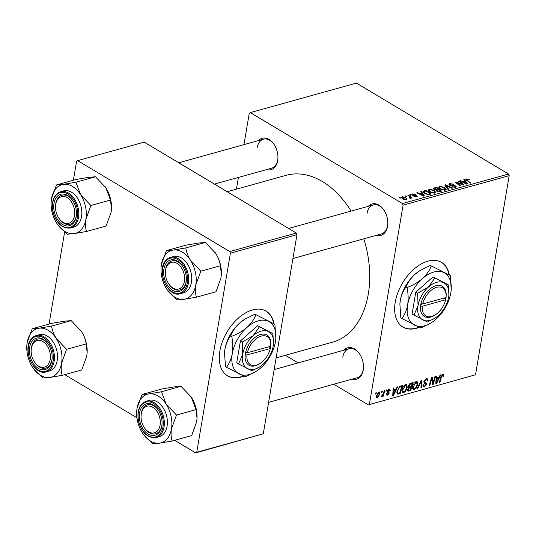 <?xml version="1.0" encoding="UTF-8"?>
<svg xmlns="http://www.w3.org/2000/svg" width="536" height="536" viewBox="0 0 536 536"><rect width="100%" height="100%" fill="white"/><g stroke="black" fill="none" stroke-linecap="round" stroke-linejoin="round"><path stroke-width="0.8" d="M273.95 323.711A37.647 22.921 120.9 0 0 266.171 311.175A37.647 22.921 120.9 0 0 252.53 309.929A37.647 22.921 120.9 0 0 222.554 341.265A37.647 22.921 120.9 0 0 227.539 375.796A37.647 22.921 120.9 0 0 241.18 377.043A37.647 22.921 120.9 0 0 243.84 376.151M227.365 375.696A37.647 22.921 120.9 0 0 240.838 376.835A37.647 22.921 120.9 0 0 243.431 375.971M449.315 274.948A37.647 22.921 120.9 0 0 441.537 262.406A37.647 22.921 120.9 0 0 414.241 268.891A37.647 22.921 120.9 0 0 395.24 302.224A37.647 22.921 120.9 0 0 402.898 327.034A37.647 22.921 120.9 0 0 419.206 327.382M448.974 274.76A37.647 22.921 120.9 0 0 441.363 262.305M368.373 206.286A16.315 10.901 74.5 0 1 383.97 210.145A16.315 10.901 74.5 0 1 387.803 223.941A16.315 10.901 74.5 0 1 387.555 226.313A16.315 10.901 74.5 0 1 376.44 235.304M292.931 258.526L381.384 233.93A15.062 10.063 -105.5 0 0 387.602 225.549A15.062 10.063 -105.5 0 0 387.816 223.646M384.131 210.393A15.062 10.063 -105.5 0 0 373.311 204.913A15.062 10.063 -105.5 0 0 367.093 213.288M344.045 350.135A16.315 10.901 74.5 0 1 359.636 353.995A16.315 10.901 74.5 0 1 363.475 367.79A16.315 10.901 74.5 0 1 363.227 370.162A16.315 10.901 74.5 0 1 352.112 379.153M268.603 402.375L357.05 377.78A15.062 10.063 -105.5 0 0 363.274 369.398A15.062 10.063 -105.5 0 0 363.488 367.495M359.803 354.242A15.062 10.063 -105.5 0 0 348.983 348.762A15.062 10.063 -105.5 0 0 342.765 357.137M258.486 140.593A16.315 10.901 74.5 0 1 274.077 144.452A16.315 10.901 74.5 0 1 277.916 158.247A16.315 10.901 74.5 0 1 277.668 160.619A16.315 10.901 74.5 0 1 266.553 169.604M214.427 184.103L271.491 168.23A15.062 10.063 -105.5 0 0 277.715 159.855A15.062 10.063 -105.5 0 0 277.929 157.953M274.244 144.7A15.062 10.063 -105.5 0 0 263.424 139.219A15.062 10.063 -105.5 0 0 257.206 147.594M363.783 238.822A86.584 57.868 74.5 0 1 368.299 293.996A86.584 57.868 74.5 0 1 332.534 342.169L276.134 357.854M409.772 194.762L410.422 194.575L411.139 195.124L410.469 195.312L409.772 194.762M405.357 195.988L406.007 195.808L406.724 196.357L406.06 196.538L405.357 195.988M435.641 192.591L435.728 192.055L434.763 193.114L429.926 192.129L428.237 190.086L429.195 189.288L433.946 190.233L435.735 192.337M420.673 191.727L421.383 191.533L424.438 195.921L423.641 196.143L416.794 192.806L417.457 192.625L419.299 193.536L421.531 192.92L420.673 191.727M434.147 187.982L436.666 187.278L441.584 191.151L439.004 191.781L436.78 191.211L436.19 190.099L434.193 189.597L433.41 188.545L434.147 187.982L433.905 189.402M444.733 185.034L445.57 184.806L452.511 188.116L451.855 188.297L445.898 185.463L448.672 189.181L447.962 189.375L444.733 185.034M467.024 179.386L467.292 180.297L470.769 183.037L470.106 183.218L465.771 179.406L466.367 178.95L468.973 179.386L469.462 179.728L468.886 179.955L467.024 179.386L466.575 180.438M458.568 181.188L459.231 181.007L464.136 184.88L463.446 185.074L456.572 182.542L460.772 185.818L460.102 185.999L455.191 182.133L455.881 181.939L462.762 184.464L458.568 181.188M508.537 174.032L356.433 83.1L250.312 112.607L402.415 203.539L508.537 174.032L509.2 175.661L403.085 205.167L402.415 203.539M463.761 179.748L464.464 179.547L467.526 183.942L466.722 184.163L459.881 180.826L460.538 180.639L462.38 181.557L464.618 180.934L463.761 179.748M449.764 183.573L453.737 184.237L450.421 184.002L450.146 184.954L455.607 185.932L456.283 186.783L455.433 187.365L451.861 186.843L454.756 186.943L454.99 186.133L449.55 185.168L448.84 184.237L449.764 183.573L449.496 185.141M449.637 185.221L449.771 184.444L450.066 185.436M455.178 187.433L454.99 186.133M446.106 189.677L446.193 189.148L445.228 190.206L440.391 189.221L438.703 187.171L439.661 186.381L444.411 187.325L446.2 189.422M415.581 194.367L413.055 194.253L412.867 194.89L416.8 195.6L417.31 196.256L416.666 196.719L413.859 196.344L416.157 196.384L416.244 195.834L413.377 195.486L411.782 194.441L412.546 193.918L415.568 194.454M413.055 194.253L412.787 195.345M416.077 196.826L416.244 195.834M424.338 190.709L426.2 190.193L431.118 194.059L428.673 194.675L424.914 193.643C423.346 192.739 422.864 191.888 423.474 191.077L424.338 190.709L424.19 191.587M423.145 191.533L423.474 191.077L423.286 192.156M402.328 196.759L405.618 197.362L407.072 199.024L406.322 199.6L402.978 198.936L401.618 197.349L402.328 196.759L402.074 198.266M410.007 198.394L409.283 196.417L407.876 195.285L408.539 195.104L412.117 197.918L411.454 198.099L410.723 197.516L410.636 198.394L409.611 197.945L410.321 197.71L410.201 198.434M410.569 198.414L410.723 197.516L410.636 198.394M399.307 197.67L399.957 197.489L400.68 198.039L400.01 198.22L399.307 197.67M402.161 389.813C402.57 387.327 403.742 385.558 405.672 384.5L406.657 384.58L407.26 387.287L405.812 390.992L403.742 392.694L402.75 392.613L402.161 389.813M395.923 389.344L397.055 386.992L397.766 386.798L393.518 395.441L392.714 395.662L393.176 388.071L393.839 387.89L393.685 389.967L395.923 389.344M442.843 374.162L443.56 374.195L443.661 376.265L442.991 376.547L442.649 375.093L441.537 376.801L439.848 382.557L439.185 382.744L440.934 376.788L442.843 374.162M442.106 374.584L442.991 375.113L441.986 374.698M427.098 380.058L426.046 379.709L424.546 381.377L424.599 382.014L426.08 382.872L426.529 384.379L424.418 386.945L423.433 386.898L422.991 385.016L423.661 384.754L423.922 385.987L424.592 386.021L425.865 384.607L423.875 381.632L426.241 378.785L427.353 378.818L427.741 380.888L427.071 381.17L427.098 380.058L425.651 379.026M423.889 381.585L425.39 382.523M425.738 383.977L423.963 382.898M417.042 388.902L421.115 380.305L421.953 380.071L421.591 387.635L420.928 387.816L421.242 381.337L417.745 388.701L417.042 388.902M412.626 386.905C413.035 384.419 414.201 382.65 416.137 381.592L417.122 381.672L417.725 384.379L416.278 388.084L414.207 389.786L413.216 389.706L412.626 386.905M375.347 394.094L375.689 392.935L376.339 392.754L376.017 393.913L375.347 394.094M333.821 384.238L368.359 404.888L475.526 374.771L509.2 175.661M369.405 404.278L403.085 205.167M407.782 390.985L408.198 391.233L407.635 389.699L408.821 387.548L408.305 386.188L410.529 383.247L413.048 382.55L410.663 390.67L407.963 391.146M439.004 377.364L440.143 375.012L440.847 374.818L436.599 383.461L435.802 383.682L436.264 376.091L436.92 375.91L436.773 377.987L439.004 377.364M433.47 381.424L434.951 376.46L435.614 376.272L433.215 384.399L432.525 384.593L431.849 378.45L429.845 385.337L429.182 385.525L431.574 377.398L432.264 377.203L432.954 383.334L433.47 381.424M387.24 391.019L388.453 391.789L389.29 393.136L387.642 395.133L386.784 395.099L386.443 393.819L387.119 393.538L387.796 394.416L388.613 393.444L387.354 392.151L387.2 391.213L389.022 389.129L389.913 389.17L390.242 390.731L389.572 391.012L388.868 389.853L387.863 390.965L388.935 392.024M388.486 389.357L389.364 389.88L388.272 389.491M386.443 393.86L387.796 394.416M388.627 392.995L388.171 392.64M397.156 393.732L397.839 394.141L396.982 391.421L399.682 386.443L402.583 385.458L400.198 393.585L397.464 394.027M376.172 396.057L378.805 391.97L379.568 392.03L379.984 393.806L377.297 398.013L376.567 397.96L376.172 396.057M381.398 392.412L381.739 391.253L382.389 391.072L382.067 392.231L381.398 392.412M383.542 392.922L384.258 390.55L384.922 390.369L383.186 396.278L382.523 396.459L382.885 395.24L381.612 396.814L381.203 396.727L383.542 392.922M385.813 391.186L386.155 390.027L386.804 389.846L386.483 390.999L385.813 391.186M285.387 355.281L298.137 362.899M475.526 374.771L368.359 404.888M236.43 189.148L238.413 177.436M243.96 144.633L249.274 113.217L250.312 112.607M296.301 233.046L144.197 142.12L77.646 160.626L229.75 251.552L296.301 233.046L296.964 234.681L230.42 253.186L229.75 251.552M196.739 452.29L263.29 433.785L195.694 452.9L196.739 452.29L230.42 253.186M263.29 433.785L296.964 234.681M64.762 374.624L136.941 417.772M174.656 440.317L195.694 452.9M49.057 324.092L64.615 232.115M73.392 180.243L76.608 161.229L77.646 160.626M227.17 191.72L286.144 175.326A86.584 57.868 74.5 0 1 351.107 211.084M375.495 393.598L376.017 393.913M409.665 390.081L410.663 390.67M410.275 389.907L411.018 387.374L408.841 388.292L408.291 389.484L408.472 390.275L410.275 389.907M410.027 386.778L411.018 387.374M407.755 389.17L408.291 389.484M408.365 388.004L408.841 388.292M411.3 386.423L412.11 383.682L410.228 384.245L408.955 386.027L409.115 386.831L411.3 386.423M411.112 383.086L412.11 383.682M408.419 385.706L408.955 386.027M409.544 383.836L410.228 384.245M417.135 384.024L417.725 384.379M415.755 387.769L416.278 388.084M412.62 388.835L414.207 389.786M415.862 387.622L417.075 384.52L416.613 382.577L415.936 382.516L413.263 386.804L413.698 388.801L414.388 388.861L415.862 387.622M412.707 386.476L413.263 386.804M415.206 382.081L415.936 382.516M420.954 387.253L421.591 387.635M420.76 381.049L421.242 381.337M417.269 388.419L417.745 388.701M427.159 380.54L427.741 380.888M425.289 379.26L426.046 379.709M424.023 381.062L424.546 381.377M423.929 382.825L426.529 384.379M422.951 386.067L424.418 386.945M442.167 374.53L443.842 375.535M443.145 375.95L443.661 376.265M439.332 382.248L439.848 382.557M435.842 383.005L436.599 383.461M436.17 377.625L436.773 377.987M437.229 380.942L438.495 378.376L436.706 378.878L436.438 382.691L437.229 380.942M437.497 377.786L438.495 378.376M435.882 382.356L436.438 382.691M436.116 378.523L436.706 378.878M432.438 383.937L433.215 384.399M431.346 378.155L431.849 378.45M430.73 380.252L431.259 380.573M429.329 385.029L429.845 385.337M432.029 380.875L432.807 381.344M432.304 382.945L432.954 383.334M389.585 390.228L390.255 390.623M389.612 390.355L390.242 390.731M387.361 390.664L387.863 390.965M387.22 391.896L389.29 393.136M386.423 394.402L387.642 395.133M392.761 394.985L393.518 395.441M393.082 389.605L393.685 389.967M394.148 392.922L395.407 390.362L393.625 390.858L393.35 394.67L394.148 392.922M394.409 389.766L395.407 390.362M392.794 394.335L393.35 394.67M393.029 390.503L393.625 390.858M399.199 392.988L400.198 393.585M399.816 392.814L401.645 386.59L400.801 386.825C399.032 387.508 397.973 388.995 397.625 391.293L398.06 393.183L399.816 392.814M400.647 385.994L401.645 386.59M396.875 392.506L398.06 393.183M397.069 390.958L397.625 391.293M399.916 386.295L400.801 386.825M406.67 386.932L407.26 387.287M405.29 390.677L405.812 390.992M402.154 391.742L403.742 392.694M405.397 390.53L406.616 387.428L406.147 385.485L405.471 385.431L402.797 389.719L403.233 391.716L403.923 391.769L405.397 390.53M402.241 389.384L402.797 389.719M404.74 384.995L405.471 385.431M379.367 393.444L379.984 393.806M376.151 397.33L377.297 398.013M377.445 397.29L379.314 394.074L378.684 392.687L376.828 395.876L377.445 397.29L376.105 396.687M376.272 395.548L376.828 395.876M378.108 392.345L379.073 392.714L378.262 392.231M381.545 391.917L382.067 392.231M382.671 395.97L383.186 396.278M381.257 396.6L381.612 396.814M385.96 390.69L386.483 390.999M459.124 181.63L459.231 181.007M456.471 183.138L456.572 182.542M457.798 184.183L457.905 183.547M455.768 182.588L455.881 181.939M460.558 184.042L460.625 183.627M462.702 184.806L462.762 184.464M464.303 180.505L464.464 179.547M460.458 181.108L460.538 180.639M462.307 182.005L462.38 181.557M464.511 181.577L464.618 180.934M465.864 182.756L464.96 181.456L463.171 181.952L466.561 183.634L465.864 182.756M466.494 184.049L466.561 183.634M463.097 182.394L463.171 181.952M468.879 179.949L468.973 179.386M466.173 180.103L466.367 178.95M450.763 185.67L450.836 185.221M453.476 185.845L453.563 185.356M455.365 187.386L455.607 185.932M452.243 187.044L452.33 186.548M452.377 187.104L452.458 186.629M454.662 187.5L454.756 186.943M445.383 185.912L445.57 184.806M445.744 186.394L445.898 185.463M439.312 188.417L439.661 186.381M444.317 187.875L444.411 187.325M445.215 189.014L443.728 187.493L440.311 186.809L439.661 187.372L441.108 189.074L444.552 189.784L445.215 189.014L445.041 190.253M444.458 190.327L444.552 189.784M441.028 189.563L441.108 189.074M436.559 187.922L436.666 187.278M440.344 190.883L438.817 189.677L436.934 190.414L437.41 191.017L440.344 190.883L440.237 191.526M439.131 191.774L439.225 191.198M437.329 191.493L437.41 191.017M436.8 191.225L436.934 190.414M438.133 189.865L438.24 189.221L436.579 187.915L434.736 188.458L434.24 189.623M436.599 191.097L436.853 189.61L438.24 189.221M434.79 189.878L434.863 189.422L436.853 189.61M434.736 188.458L434.863 189.422M413.316 195.473L413.383 195.077M416.613 196.732L416.8 195.6M414.355 196.585L414.435 196.116M412.338 195.144L412.546 193.918M421.222 192.484L421.383 191.533M417.377 193.087L417.457 192.625M419.219 193.985L419.299 193.536M421.423 193.563L421.531 192.92M422.777 194.736L421.872 193.436L420.09 193.931L423.474 195.613L422.777 194.736M423.407 196.029L423.474 195.613M420.016 194.374L420.09 193.931M426.093 190.829L426.2 190.193M429.885 193.791L426.113 190.829L424.11 191.788L425.604 193.483L428.003 194.226L429.885 193.791L429.772 194.434M427.929 194.675L428.003 194.226M425.524 193.978L425.604 193.483M428.854 191.332L429.195 189.288M433.852 190.789L433.946 190.233M434.756 191.928L433.262 190.401L429.845 189.724L429.195 190.287L430.643 191.989L434.086 192.692L434.756 191.928L434.575 193.161M433.993 193.241L434.086 192.692M430.562 192.478L430.643 191.989M405.524 197.918L405.618 197.362M405.732 199.687L406.228 198.896L406.1 199.647M403.554 199.238L403.635 198.755L405.806 199.265C406.449 198.782 406.194 198.226 405.035 197.583L402.871 197.087L402.308 198.474M402.871 197.087C402.268 197.57 402.523 198.126 403.635 198.755M405.906 196.417L406.007 195.808M408.432 195.734L408.539 195.104M410.321 195.191L410.422 194.575M399.856 198.106L399.957 197.489M402.73 326.927A37.647 22.921 120.9 0 0 418.79 327.208M273.615 323.53A37.647 22.921 120.9 0 0 265.997 311.074M141.276 413.919A13.802 9.226 -105.5 0 0 141.069 415.923A13.802 9.226 -105.5 0 0 144.311 427.594A13.802 9.226 -105.5 0 0 160.076 425.155A13.802 9.226 -105.5 0 0 152.753 407.233A13.802 9.226 -105.5 0 0 141.276 413.919M144.472 427.829A15.062 10.063 -105.5 0 0 155.608 433.792A15.062 10.063 -105.5 0 0 162.046 423.514A15.062 10.063 74.5 0 1 161.832 425.417A15.062 10.063 74.5 0 1 155.608 433.792A15.062 10.063 74.5 0 1 144.633 428.076L144.311 427.594M141.069 415.923L141.089 415.34A15.062 10.063 74.5 0 1 141.323 413.156A15.062 10.063 74.5 0 1 147.541 404.781A15.062 10.063 74.5 0 1 158.361 410.261A15.062 10.063 -105.5 0 0 147.541 404.781A15.062 10.063 -105.5 0 0 141.082 415.635M181.047 386.315L161.47 391.762L148.968 393.9L142.074 394.476L161.651 389.036L174.153 386.898L181.047 386.315L191.352 397.176A25.259 16.877 74.5 0 1 196.25 409.182A25.259 16.877 74.5 0 1 197.034 418.147A25.259 16.877 74.5 0 1 197.034 418.227M190.682 396.184A25.259 16.877 74.5 0 1 191.097 396.787L196.049 409.598L197.027 418.294L196.652 421.812L191.654 435.594L172.069 441.034C171.004 437.477 170.803 433.403 171.473 428.813L176.471 415.038L166.167 404.178L161.47 391.762M142.924 433.711L152.673 443.754L159.574 443.172A25.259 16.877 -105.5 0 1 142.63 433.276L142.63 433.282A25.259 16.877 -105.5 0 1 142.375 432.894A25.259 16.877 74.5 0 1 137.477 420.887A25.259 16.877 74.5 0 1 136.687 411.916A25.259 16.877 74.5 0 1 137.075 408.251L136.714 411.44M139.822 421.055A16.315 10.901 74.5 0 1 144.465 404.613A16.315 10.901 74.5 0 1 158.194 410.013A16.315 10.901 74.5 0 1 161.524 418.013A16.315 10.901 74.5 0 1 162.033 423.808A16.315 10.901 74.5 0 1 152.07 435.46A16.315 10.901 74.5 0 1 139.822 421.055M156.257 437.523L159.313 436.673A18.82 12.583 -105.5 0 0 166.79 416.78A18.82 12.583 -105.5 0 0 149.229 400.399L146.174 401.25A18.82 12.583 74.5 0 1 163.735 417.631A18.82 12.583 74.5 0 1 156.257 437.523C147.809 438.401 141.879 432.967 138.462 421.229C136.787 410.777 139.36 404.117 146.174 401.25M142.074 394.476L137.075 408.251A25.259 16.877 74.5 0 1 148.968 393.9A25.259 16.877 74.5 0 1 166.167 404.178A25.259 16.877 74.5 0 1 171.473 428.813A25.259 16.877 74.5 0 1 159.574 443.172L172.069 441.034M196.049 409.598L176.471 415.038M191.097 396.787L191.097 396.787A25.259 16.877 74.5 0 1 191.352 397.176M31.383 348.219A13.802 9.226 -105.5 0 0 31.175 350.222A13.802 9.226 -105.5 0 0 34.425 361.901A13.802 9.226 -105.5 0 0 50.183 359.462A13.802 9.226 -105.5 0 0 42.867 341.539A13.802 9.226 -105.5 0 0 31.383 348.219M34.579 362.135A15.062 10.063 -105.5 0 0 45.721 368.098A15.062 10.063 -105.5 0 0 49.433 365.612A15.062 10.063 -105.5 0 0 52.153 357.82A15.062 10.063 74.5 0 1 51.938 359.723A15.062 10.063 74.5 0 1 45.721 368.098A15.062 10.063 74.5 0 1 34.746 362.383L34.425 361.901M31.175 350.222L31.202 349.646A15.062 10.063 74.5 0 1 31.43 347.462A15.062 10.063 74.5 0 1 37.647 339.08A15.062 10.063 74.5 0 1 48.468 344.568A15.062 10.063 -105.5 0 0 37.647 339.08A15.062 10.063 -105.5 0 0 33.942 341.573A15.062 10.063 -105.5 0 0 31.189 349.941M32.897 367.817L42.786 378.061L49.687 377.478A25.259 16.877 74.5 0 1 32.743 367.582A25.259 16.877 74.5 0 1 32.488 367.2A25.259 16.877 -105.5 0 1 26.8 346.223A25.259 16.877 -105.5 0 1 27.182 342.558A25.259 16.877 74.5 0 1 31.39 332.682A25.259 16.877 74.5 0 1 39.081 328.206L32.18 328.782L27.182 342.558L26.827 345.747M32.395 340.822A16.315 10.901 74.5 0 1 48.307 344.32A16.315 10.901 74.5 0 1 52.139 358.115A16.315 10.901 74.5 0 1 49.178 366.865A16.315 10.901 74.5 0 1 33.098 363.113A16.315 10.901 74.5 0 1 32.395 340.822M46.371 371.823L49.426 370.979A18.82 12.583 -105.5 0 0 54.062 367.863A18.82 12.583 -105.5 0 0 55.128 345.633A18.82 12.583 -105.5 0 0 39.342 334.705L36.281 335.556A18.82 12.583 74.5 0 1 52.072 346.484A18.82 12.583 74.5 0 1 51.007 368.714A18.82 12.583 74.5 0 1 46.371 371.823C33.808 376.373 21.695 349.07 31.45 338.786L36.281 335.556A18.82 12.583 74.5 0 0 31.644 338.665M71.161 320.622L81.459 331.483C83.998 335.63 85.566 339.77 86.162 343.898L66.578 349.345L56.28 338.484C53.741 334.337 52.173 330.196 51.577 326.069L71.161 320.622L64.26 321.198L51.764 323.335L32.18 328.782M51.577 326.069L39.081 328.206A25.259 16.877 74.5 0 1 56.28 338.484A25.259 16.877 74.5 0 1 61.58 363.12L66.578 349.345M80.963 330.732A25.259 16.877 74.5 0 1 81.204 331.094L81.459 331.483A25.259 16.877 74.5 0 1 87.147 352.453A25.259 16.877 74.5 0 1 87.14 352.534M86.162 343.898L87.14 352.601L86.758 356.118L81.76 369.894L62.183 375.341C61.117 371.783 60.916 367.709 61.58 363.12A25.259 16.877 74.5 0 1 49.687 377.478L62.183 375.341M81.204 331.094L81.204 331.094A25.259 16.877 74.5 0 1 81.459 331.483M184.404 281.306A13.802 9.226 -105.5 0 0 177.088 263.384A13.802 9.226 -105.5 0 0 165.604 270.064A13.802 9.226 -105.5 0 0 165.396 272.067A13.802 9.226 -105.5 0 0 168.639 283.745A13.802 9.226 -105.5 0 0 184.404 281.306M165.396 272.067L165.423 271.491A15.062 10.063 74.5 0 1 165.651 269.307A15.062 10.063 74.5 0 1 171.868 260.925A15.062 10.063 74.5 0 1 182.689 266.412A15.062 10.063 -105.5 0 0 171.868 260.925A15.062 10.063 -105.5 0 0 168.157 263.417A15.062 10.063 -105.5 0 0 165.41 271.786M168.8 283.98A15.062 10.063 -105.5 0 0 179.942 289.942A15.062 10.063 -105.5 0 0 183.647 287.457A15.062 10.063 -105.5 0 0 186.374 279.665A15.062 10.063 74.5 0 1 186.16 281.567A15.062 10.063 74.5 0 1 179.942 289.942A15.062 10.063 74.5 0 1 168.961 284.227L168.639 283.745M166.401 250.627L185.985 245.18L198.481 243.049L205.382 242.466L185.798 247.913L173.302 250.051L166.401 250.627L161.403 264.402L161.041 267.591M167.111 289.661L177.007 299.905L183.902 299.322A25.259 16.877 74.5 0 1 166.957 289.427A25.259 16.877 74.5 0 1 166.703 289.045A25.259 16.877 74.5 0 1 161.021 268.067A25.259 16.877 74.5 0 1 161.403 264.402A25.259 16.877 74.5 0 1 173.302 250.051A25.259 16.877 74.5 0 1 190.501 260.329A25.259 16.877 -105.5 0 1 195.801 284.964A25.259 16.877 74.5 0 1 191.593 294.847A25.259 16.877 74.5 0 1 183.902 299.322L196.404 297.185C195.339 293.627 195.138 289.554 195.801 284.964L200.799 271.189L190.501 260.329C187.962 256.181 186.394 252.041 185.798 247.913M183.399 288.71A16.315 10.901 74.5 0 1 167.319 284.958A16.315 10.901 74.5 0 1 166.616 262.667A16.315 10.901 74.5 0 1 182.528 266.164A16.315 10.901 74.5 0 1 186.361 279.96A16.315 10.901 74.5 0 1 183.399 288.71M188.283 289.708A18.82 12.583 -105.5 0 0 189.349 267.484A18.82 12.583 -105.5 0 0 173.557 256.55L170.502 257.401A18.82 12.583 74.5 0 1 186.294 268.328A18.82 12.583 74.5 0 1 185.228 290.559A18.82 12.583 74.5 0 1 180.585 293.674L183.647 292.824A18.82 12.583 -105.5 0 0 188.283 289.708M205.382 242.466L215.68 253.327C218.219 257.474 219.787 261.615 220.376 265.749L221.361 274.445L220.979 277.963L215.981 291.745L196.404 297.185M220.376 265.749L200.799 271.189M215.184 252.577A25.259 16.877 74.5 0 1 215.425 252.938L215.68 253.327A25.259 16.877 74.5 0 1 221.368 274.298A25.259 16.877 74.5 0 1 221.361 274.378M215.425 252.938L215.425 252.938A25.259 16.877 74.5 0 1 215.68 253.327M74.517 215.613A13.802 9.226 -105.5 0 0 67.194 197.69A13.802 9.226 -105.5 0 0 55.717 204.37A13.802 9.226 -105.5 0 0 55.503 206.373A13.802 9.226 -105.5 0 0 58.752 218.052A13.802 9.226 -105.5 0 0 74.517 215.613M55.503 206.373L55.53 205.797A15.062 10.063 74.5 0 1 55.764 203.613A15.062 10.063 74.5 0 1 61.982 195.231A15.062 10.063 74.5 0 1 72.796 200.719A15.062 10.063 -105.5 0 0 61.982 195.231A15.062 10.063 -105.5 0 0 55.523 206.092M58.913 218.286A15.062 10.063 -105.5 0 0 70.049 224.249A15.062 10.063 -105.5 0 0 76.487 213.971A15.062 10.063 74.5 0 1 76.266 215.874A15.062 10.063 74.5 0 1 70.049 224.249A15.062 10.063 74.5 0 1 59.074 218.534L58.752 218.052M57.365 224.169L67.114 234.212L74.015 233.629A25.259 16.877 74.5 0 1 57.071 223.733A25.259 16.877 74.5 0 1 56.816 223.345A25.259 16.877 74.5 0 1 51.128 202.374A25.259 16.877 74.5 0 1 51.516 198.709A25.259 16.877 74.5 0 1 63.409 184.357A25.259 16.877 -105.5 0 1 80.608 194.635A25.259 16.877 74.5 0 1 85.512 206.641A25.259 16.877 74.5 0 1 85.914 219.271L90.912 205.496L80.608 194.635L75.911 182.22L63.409 184.357L56.514 184.933L51.516 198.709L51.154 201.891M75.965 208.47A16.315 10.901 74.5 0 1 76.474 214.266A16.315 10.901 74.5 0 1 66.511 225.917A16.315 10.901 74.5 0 1 54.263 211.512A16.315 10.901 74.5 0 1 58.906 195.071A16.315 10.901 74.5 0 1 72.635 200.471A16.315 10.901 74.5 0 1 75.965 208.47M81.231 207.238A18.82 12.583 -105.5 0 0 63.67 190.856L60.615 191.707A18.82 12.583 74.5 0 1 78.176 208.089A18.82 12.583 74.5 0 1 70.698 227.974L73.754 227.123A18.82 12.583 -105.5 0 0 81.231 207.238M56.514 184.933L76.092 179.486L88.594 177.349L95.488 176.773L105.793 187.634L110.49 200.049L90.912 205.496M105.123 186.642A25.259 16.877 74.5 0 1 105.538 187.245L105.793 187.634A25.259 16.877 74.5 0 1 111.475 208.605A25.259 16.877 74.5 0 1 111.475 208.685M95.488 176.773L75.911 182.22M110.49 200.049L111.468 208.752L111.093 212.269L106.094 226.045L86.51 231.492C85.445 227.934 85.244 223.86 85.914 219.271A25.259 16.877 74.5 0 1 74.015 233.629L86.51 231.492M105.538 187.245L105.538 187.245A25.259 16.877 74.5 0 1 105.793 187.634M446.086 296.803A16.315 9.929 120.9 0 0 436.344 287.417A16.315 9.929 120.9 0 0 422.71 303.992L446.026 297.514A16.315 9.929 120.9 0 0 446.086 296.803L446.146 295.906A17.567 10.693 120.9 0 0 435.621 285.802A17.567 10.693 120.9 0 0 420.954 303.738L420.546 305.982L422.335 306.23L445.644 299.751L445.972 297.527M422.335 306.23A16.315 9.929 120.9 0 0 435.353 314.759A16.315 9.929 120.9 0 0 445.644 299.751M420.579 305.969A17.567 10.693 120.9 0 0 434.589 315.242L435.353 314.759M448.9 294.733L448.223 284.79L432.934 276.951L415.795 292.18L412.077 314.136L427.366 321.975L434.857 318.216A21.333 12.985 120.9 0 0 438.187 315.704A21.333 12.985 120.9 0 0 448.612 297.112A21.333 12.985 120.9 0 0 448.9 294.733A21.333 12.985 120.9 0 0 443.754 282.767A21.333 12.985 120.9 0 0 428.465 287.021L417.645 293.293L415.795 292.18M448.223 284.79L432.934 276.951M434.79 278.063L428.465 287.021A21.333 12.985 120.9 0 0 418.04 305.614L413.933 315.248M417.645 293.293L418.04 305.614A21.333 12.985 120.9 0 0 422.897 319.952A21.333 12.985 120.9 0 0 434.857 318.216M436.083 319.155A30.117 18.331 120.9 0 0 450.81 292.911A30.117 18.331 120.9 0 0 451.205 289.554A30.117 18.331 120.9 0 0 443.949 272.656A30.117 18.331 120.9 0 0 422.361 278.66A30.117 18.331 120.9 0 0 407.641 304.91A30.117 18.331 120.9 0 0 414.502 325.158A30.117 18.331 120.9 0 0 431.386 322.706A30.117 18.331 120.9 0 0 436.083 319.155M430.287 265.414L450.253 275.511L430.287 265.414L420.157 270.439L415.018 274.265C410.844 278.164 407.869 282.385 406.087 286.914L407.092 287.517C408.258 293.567 408.439 299.369 407.641 304.91C406.583 310.317 404.653 314.846 401.846 318.511L400.841 317.915L399.876 304.053L400.292 300.515C401.343 295.115 403.28 290.579 406.087 286.914M431.292 266.017C429.51 270.546 426.535 274.76 422.361 278.66C417.993 282.365 412.901 285.313 407.092 287.517M401.846 318.511L420.807 328.012L431.386 322.706M451.212 289.467L450.253 275.511M420.157 270.439L419.708 270.72A30.117 18.331 120.9 0 0 415.018 274.265A30.117 18.331 -59.1 0 0 400.292 300.515A30.117 18.331 120.9 0 0 399.89 303.872A30.117 18.331 120.9 0 0 399.876 304.066M422.71 303.992L420.954 303.738M444.15 298.036L445.724 298.981M420.814 304.408L422.448 303.952M247.351 352.762A16.315 9.929 120.9 0 1 260.978 336.179A16.315 9.929 120.9 0 1 270.727 345.566A16.315 9.929 120.9 0 1 270.66 346.276L247.351 352.762L245.562 352.507L245.213 354.738A17.567 10.693 120.9 0 0 259.223 364.004L259.987 363.529A16.315 9.929 120.9 0 0 270.285 348.514L270.606 346.29M270.727 345.566L270.787 344.668A17.567 10.693 120.9 0 0 260.262 334.571A17.567 10.693 120.9 0 0 245.595 352.5M238.567 364.011L252 370.738L259.498 366.979A21.333 12.985 120.9 0 0 262.821 364.467A21.333 12.985 120.9 0 0 273.253 345.874A21.333 12.985 120.9 0 0 273.534 343.496A21.333 12.985 120.9 0 0 268.389 331.529L257.575 325.714L240.43 340.943L236.718 362.906L238.567 364.011L242.674 354.376A21.333 12.985 120.9 0 0 247.531 368.721A21.333 12.985 120.9 0 0 259.498 366.979M273.534 343.496L272.858 333.553L257.575 325.714M272.858 333.553L268.389 331.529A21.333 12.985 120.9 0 0 253.106 335.784L242.285 342.055L240.43 340.943M259.431 326.826L253.106 335.784A21.333 12.985 120.9 0 0 242.674 354.376L242.285 342.055M255.933 314.779C254.144 319.309 251.17 323.523 247.002 327.422A30.117 18.331 120.9 0 0 232.276 353.673A30.117 18.331 120.9 0 0 239.136 373.92A30.117 18.331 120.9 0 0 256.027 371.468A30.117 18.331 120.9 0 0 260.717 367.924A30.117 18.331 120.9 0 0 275.444 341.673A30.117 18.331 120.9 0 0 275.846 338.317A30.117 18.331 120.9 0 0 268.583 321.426A30.117 18.331 120.9 0 0 247.002 327.422C242.627 331.127 237.535 334.082 231.726 336.28L230.721 335.677C232.51 331.148 235.485 326.933 239.652 323.034L244.791 319.208L254.928 314.176L274.894 324.273L254.928 314.176M231.726 336.28C232.892 342.33 233.073 348.132 232.276 353.673C231.224 359.08 229.294 363.616 226.48 367.281L245.441 376.775L256.027 371.468M226.48 367.281L225.482 366.678L224.517 352.815L224.926 349.284C225.984 343.877 227.914 339.342 230.721 335.677M275.852 338.229L274.894 324.273M244.791 319.208L244.349 319.483A30.117 18.331 120.9 0 0 239.652 323.034A30.117 18.331 120.9 0 0 224.926 349.284A30.117 18.331 120.9 0 0 224.524 352.641A30.117 18.331 120.9 0 0 224.517 352.829L224.524 352.641M245.213 354.738L246.969 354.993L270.285 348.514M246.969 354.993A16.315 9.929 120.9 0 0 259.987 363.529M268.784 346.799L270.365 347.743M245.448 353.177L247.083 352.722M407.581 390.242L409.048 391.119M408.265 386.657L409.96 387.669M409.993 383.488L410.884 384.024M419.943 382.778L420.438 383.073M441.021 376.493L441.537 376.801M436.002 380.426L436.599 380.781M392.915 392.406L393.518 392.761M396.908 392.988L398.63 394.02M464.826 183.238L464.906 182.789M467.184 180.92L467.292 180.297M452.257 185.818L452.344 185.315M446.421 187.305L446.582 186.334M414.355 195.553L414.422 195.151M421.745 195.218L421.819 194.769M428.827 194.655L428.934 194.059M138.656 421.216A18.07 12.08 -105.5 0 0 154.469 437.162A18.07 12.08 -105.5 0 0 162.696 417.852A18.07 12.08 -105.5 0 0 146.884 401.906A18.07 12.08 -105.5 0 0 138.656 421.216M31.49 339.415A18.07 12.08 -105.5 0 0 32.274 364.112A18.07 12.08 -105.5 0 0 50.083 368.266A18.07 12.08 -105.5 0 0 49.299 343.569A18.07 12.08 -105.5 0 0 31.49 339.415M165.865 260.509A18.82 12.583 74.5 0 1 170.502 257.401L165.671 260.63C155.909 270.915 168.029 298.217 180.585 293.674M184.297 290.11A18.07 12.08 -105.5 0 0 183.52 265.414A18.07 12.08 -105.5 0 0 165.711 261.26A18.07 12.08 -105.5 0 0 166.495 285.956A18.07 12.08 -105.5 0 0 184.297 290.11M77.137 208.31A18.07 12.08 -105.5 0 0 61.325 192.364A18.07 12.08 -105.5 0 0 53.098 211.673A18.07 12.08 -105.5 0 0 68.909 227.619A18.07 12.08 -105.5 0 0 77.137 208.31M408.472 390.275L407.621 389.766M409.115 386.831L408.285 386.335M413.698 388.801L412.519 388.098M416.613 382.577L415.474 381.893M424.907 382.289L423.869 381.672M423.922 385.987L422.931 385.391M388.178 391.655L387.227 391.086M388.392 392.747L387.32 392.111M403.233 391.716L402.06 391.005M406.147 385.485L405.008 384.808M439.661 187.372L439.46 188.551M412.613 194.555L412.499 195.231M416.465 196.156L416.358 196.792M424.11 191.788L423.916 192.927M429.195 190.287L428.994 191.466M274.151 369.572L348.983 348.762M373.311 204.913L288.629 228.463M178.736 162.77L263.424 139.219M60.615 191.707C53.801 194.575 51.228 201.235 52.903 211.686C56.32 223.425 62.25 228.859 70.698 227.974"/></g></svg>
